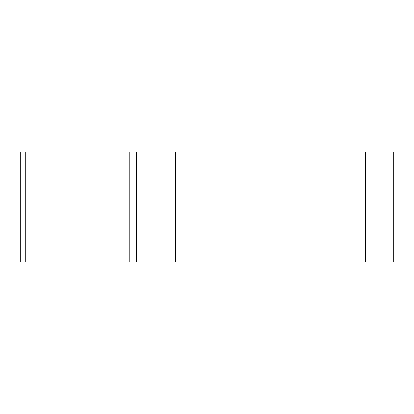 <?xml version="1.0" encoding="UTF-8"?>
<svg xmlns="http://www.w3.org/2000/svg" width="414" height="414" viewBox="0 0 414 414"><rect width="100%" height="100%" fill="white"/><g stroke="black" fill="none" stroke-linecap="round" stroke-linejoin="round"><path stroke-width="0.62" d="M175.515 151.907L393.3 151.907L393.3 262.093L20.7 262.093L20.7 151.907L175.515 151.907L175.515 262.093M136.723 151.907L136.723 262.093L129.282 262.093L129.282 151.907M238.485 262.093L22.046 262.093L238.485 262.093M185.13 151.907L185.13 262.093M365.753 262.093L365.753 151.907M25.684 262.093L25.684 151.907"/></g></svg>
